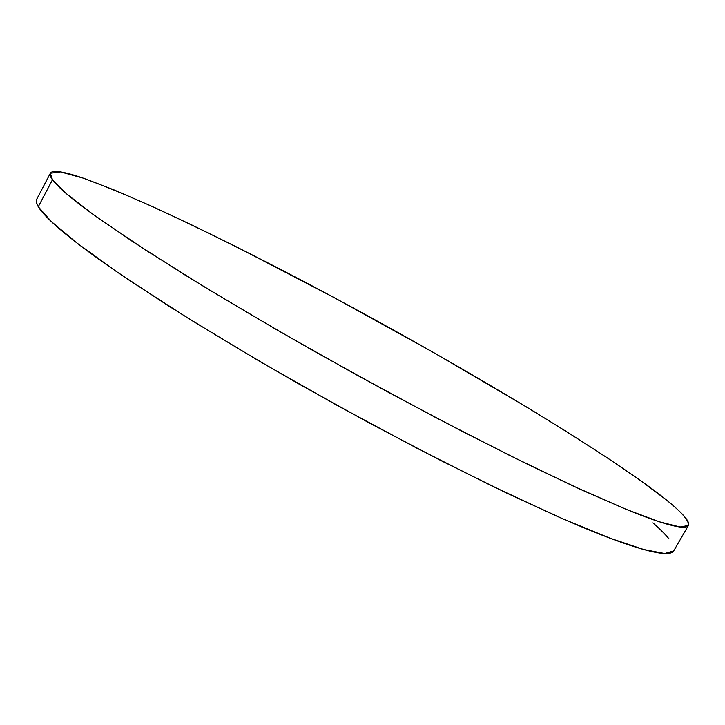 <?xml version="1.0" encoding="UTF-8"?>
<svg xmlns="http://www.w3.org/2000/svg" width="725" height="725" viewBox="0 0 725 725"><rect width="100%" height="100%" fill="white"/><g stroke="black" fill="none" stroke-linecap="round" stroke-linejoin="round"><path stroke-width="1.09" d="M50.342 173.257L36.504 199.629L36.395 202.384L38.28 206.743L52.463 179.773L50.342 173.257L60.429 171.898L83.103 178.105C103.467 185.5 127.808 195.551 156.129 208.265C201.178 229.082 250.542 253.569 304.219 281.699C427.768 346.84 562.808 425.756 640.519 480.557C673.743 504.047 689.711 519.028 688.433 525.498L680.086 527.012L659.65 521.882L626.536 509.494L580.933 489.611L524.084 462.586L458.381 429.399L387.286 391.708L314.985 351.688C267.552 324.61 223.835 298.809 183.842 274.277L132.104 241.226L92.592 214.02L66.111 193.466L52.463 179.773L38.28 206.743L51.303 221.551L77.158 243.165L116.063 271.304L167.267 305.116C206.942 330.047 250.397 356.102 297.649 383.289L369.795 423.246L440.9 460.574L506.784 493.145L563.968 519.327L610.033 538.213L643.7 549.523L664.734 553.537L673.706 550.918L688.378 525.58M673.761 550.828C672.863 552.55 670.453 553.456 666.52 553.556C661.68 553.673 654.367 552.414 644.579 549.768C634.765 547.094 622.422 542.934 607.55 537.27C592.642 531.588 575.387 524.402 555.767 515.729L491.061 485.569L416.902 448.213L338.14 405.973L260.438 361.838L189.297 318.991L129.304 280.303C111.505 268.332 96.235 257.556 83.475 247.968C70.76 238.407 60.664 230.178 53.17 223.291C45.72 216.422 40.754 210.912 38.28 206.743C36.268 203.363 35.742 200.834 36.721 199.167M652.944 522.888C659.967 529.014 665.332 534.352 669.03 538.893M640.519 480.557L666.23 499.842C673.452 505.651 679.026 510.654 682.941 514.841C686.856 519.018 688.786 522.199 688.75 524.356C688.696 526.513 686.376 527.447 681.781 527.175C677.168 526.885 670.081 525.217 660.511 522.163C650.905 519.091 638.761 514.533 624.089 508.488L572.795 485.868L508.424 454.838L434.402 416.875L355.585 374.372L277.621 330.328L206.054 287.925L145.498 249.989L99.026 218.633C86.085 209.434 75.762 201.586 68.041 195.097C60.356 188.636 55.163 183.525 52.463 179.773C49.789 176.039 49.345 173.574 51.14 172.378C52.943 171.191 56.659 171.136 62.287 172.215C67.914 173.302 75.11 175.35 83.873 178.368L113.898 189.85L150.501 205.71L192.062 225.085L237.211 247.243L333.745 297.386L432.372 351.833L526.241 406.798L569.043 433.197L607.595 458.037L640.519 480.557"/></g></svg>
